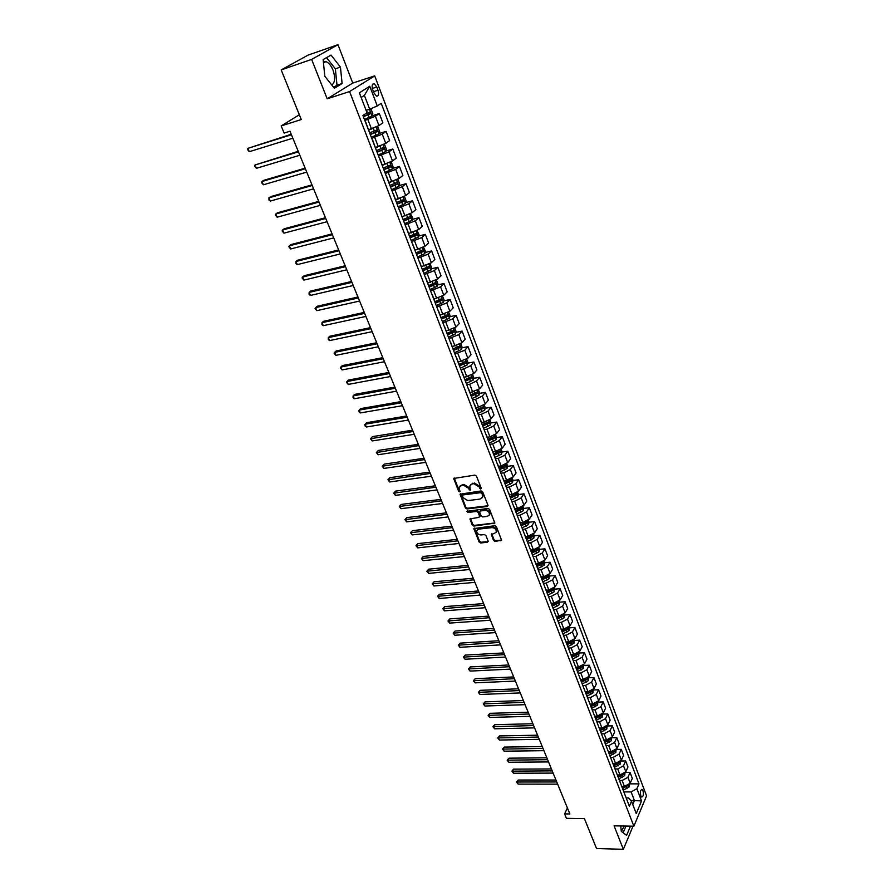 <?xml version="1.0" encoding="UTF-8"?>
<svg xmlns="http://www.w3.org/2000/svg" width="894" height="894" viewBox="0 0 894 894"><rect width="100%" height="100%" fill="white"/><g stroke="black" fill="none" stroke-linecap="round" stroke-linejoin="round"><path stroke-width="1.34" d="M480.748 489.085L481.229 488.18L476.457 476.1L474.87 475.105L453.716 478.48L458.588 491.119L459.695 491.801L459.36 487.241L461.695 485.297L463.383 485.073L468.445 488.213L470.166 490.448L469.853 485.889L472.222 483.911L473.932 483.688L479.016 486.839L480.748 489.085M642.998 790.676L642.093 789.436C640.45 789.883 640.026 792.006 640.819 795.816L641.724 797.046C643.367 796.588 643.792 794.464 642.998 790.676M323.36 61.686L326.087 61.675C328.869 62.848 331.193 65.687 333.049 70.201C335.496 77.622 335.071 82.561 331.786 85.031M493.566 540.479L495.12 541.451L501.579 540.233L496.416 526.678L494.84 525.694L473.865 528.566L479.083 542.01L480.637 542.971L487.431 542.256L488.124 541.06L485.923 535.562L484.369 534.59L480.983 534.958C478.122 534.69 476.692 533.271 476.681 530.712L478.648 529.114L491.968 527.628C494.84 527.885 496.293 529.293 496.315 531.874L494.293 533.506L491.32 534.355L493.566 540.479L494.058 539.764L495.611 540.736L501.601 540.065M311.637 59.395L327.193 98.809L352.75 83.064L337.977 44.7L311.637 59.395L281.185 69.911L301.278 119.539L281.185 125.931L284.124 133.072L289.991 131.228L569.869 813.965L564.595 813.898L566.427 818.345L584.43 818.636L596.544 848.54L623.341 849.3L633.019 826.201M327.193 98.809L349.576 91.557L633.868 826.212L614.089 825.844L623.341 849.3M487.252 506.485L487.956 505.222L482.715 491.946L481.128 490.962L460.03 494.181L465.383 507.971L466.936 508.943L487.252 506.485L488.035 505.713M489.61 509.412L494.84 523.146L473.831 526.063L472.267 525.091L469.987 518.922L478.893 517.369L479.575 516.129L478.1 512.418L476.536 511.446L468.009 512.463L466.869 511.334L488.023 508.44L489.61 509.412M281.185 69.911L308.095 55.093L337.977 44.7M372.709 89.646L373.938 92.864L376.497 96.139C378.609 96.217 379.112 94.25 378.006 90.227L376.799 87.031L374.206 83.723C372.105 83.645 371.602 85.612 372.709 89.646M349.576 91.557L374.698 75.878L646.563 795.872L633.868 826.212M369.77 86.237L377.268 105.95L369.691 109.247L364.383 95.401L369.77 86.237L359.366 92.831L367.021 112.767L362.919 115.494L629.376 806.254L631.51 801.259L628.516 797.94L626.158 797.929M629.845 783.848L638.975 783.859L381.213 103.324L377.268 105.95M638.975 783.859L636.886 788.72L641.546 800.968L636.249 813.574L631.51 801.259M352.75 83.064L374.698 75.878M567.422 807.997L564.595 813.898M299.345 114.756L281.185 125.931M364.383 95.401L361.142 97.48M369.691 109.247L366.104 110.375M630.862 800.532L634.416 800.555L631.119 791.928L624.046 791.894M625.387 772.472L630.046 772.461L632.315 778.395L630.203 783.233L624.425 786.441L621.721 786.429M630.046 772.461L627.923 777.277L622.135 780.484L619.643 780.484M620.883 760.995L625.677 760.962L627.957 766.951L625.822 771.757L620.011 774.964L617.307 774.975M625.677 760.962L623.52 765.756L617.698 768.963L615.206 768.974M616.335 749.418L621.263 749.351L623.565 755.396L621.397 760.179L615.564 763.398L612.848 763.42M621.263 749.351L619.084 754.123L613.228 757.341L610.725 757.363M611.719 737.74L616.804 737.651L619.129 743.752L616.938 748.513L611.071 751.731L608.356 751.765M616.804 737.651L614.603 742.4L608.713 745.618L606.21 745.652M607.071 725.973L612.312 725.85L614.659 731.996L612.435 736.723L606.534 739.953L603.819 739.997M612.312 725.85L610.077 730.554L604.165 733.784L601.651 733.84M602.444 714.082L607.786 713.937L610.144 720.139L607.898 724.844L601.964 728.074L599.237 728.129M607.786 713.937L605.517 718.62L599.572 721.849L597.047 721.916M597.862 702.092L603.215 701.913L605.596 708.182L603.316 712.853L597.36 716.083L594.622 716.15M603.215 701.913L600.913 706.573L594.946 709.802L592.409 709.881M593.236 689.989L598.6 689.788L601.003 696.113L598.689 700.751L592.7 703.98L589.962 704.07L590.532 705.556M598.6 689.788L596.276 694.414L590.264 697.655L587.727 697.745M588.565 677.786L593.94 677.551L596.365 683.932L594.029 688.536L588.006 691.777L585.324 691.878M593.94 677.551L591.582 682.144L585.548 685.385L583 685.486M583.849 665.471L589.235 665.203L591.694 671.64L589.325 676.222L583.268 679.462L580.642 679.574M589.235 665.203L586.855 669.762L580.787 673.014L578.239 673.126M579.1 653.033L584.497 652.743L586.967 659.236L584.575 663.784L578.485 667.025L575.904 667.159M584.497 652.743L582.083 657.269L575.982 660.521L573.423 660.655M574.294 640.495L579.714 640.171L582.206 646.72L579.781 651.234L573.657 654.486L571.098 654.62M579.714 640.171L577.267 644.663L571.132 647.915L568.573 648.061M569.456 627.834L574.887 627.476L577.401 634.092L574.943 638.573L568.785 641.825L566.226 641.981M574.887 627.476L572.406 631.946L566.237 635.198L563.667 635.355M564.572 615.061L570.014 614.67L572.551 621.341L570.059 625.789L563.868 629.052L561.298 629.208M570.014 614.67L567.5 619.095L561.298 622.358L558.728 622.526M559.633 602.165L565.097 601.74L567.656 608.479L565.131 612.893L558.906 616.145L556.336 616.335M565.097 601.74L562.549 606.132L556.314 609.395L553.732 609.585M554.66 589.146L560.125 588.699L562.717 595.493L560.158 599.874L553.9 603.137L551.319 603.327M560.125 588.699L557.554 593.057L551.285 596.32L548.692 596.521L548.726 597.192M549.631 576.004L555.118 575.524L557.733 582.385L555.14 586.732L548.849 589.995L546.256 590.208M555.118 575.524L552.503 579.848L546.2 583.111L543.586 583.335M537.875 568.483L544.1 565.265L544.569 562.784L550.056 562.237L552.693 569.165L550.067 573.456L543.742 576.731L541.149 576.954M550.056 562.237L547.407 566.517L541.071 569.78L538.4 570.026M532.701 555.051L538.959 551.833L539.44 549.352L544.949 548.815L547.609 555.8L544.949 560.069L538.59 563.343L535.987 563.578M544.949 548.815L542.267 553.051L535.897 556.325L533.148 556.593M534.243 535.852L539.797 535.26L542.479 542.323L539.786 546.547L533.394 549.821L530.779 550.078M539.797 535.26L537.082 539.462L530.667 542.736L527.84 543.027M528.991 522.219L534.59 521.582L537.305 528.712L534.567 532.902L528.142 536.177L525.527 536.445M534.59 521.582L531.841 525.75L525.393 529.024L522.554 529.337M523.694 508.44L529.337 507.781L532.075 514.978L529.304 519.112L522.845 522.398L520.219 522.688M529.337 507.781L526.544 511.893L520.062 515.179L517.224 515.503M518.352 494.55L524.029 493.834L526.801 501.098L523.985 505.199L517.492 508.485L514.855 508.798M524.029 493.834L521.202 497.913L514.687 501.188L511.837 501.545M512.955 480.514L518.676 479.754L521.47 487.096L518.621 491.152L512.083 494.427L509.446 494.762M518.676 479.754L515.816 483.788L509.256 487.074L506.395 487.442M507.501 466.333L513.268 465.539L516.084 472.948L513.201 476.96L506.63 480.246L503.981 480.592M513.268 465.539L510.362 469.529L503.769 472.814L500.908 473.205M501.992 452.029L507.803 451.191L510.653 458.667L507.725 462.634L501.121 465.919L498.472 466.288M507.803 451.191L504.864 455.135L498.237 458.421L495.354 458.823M496.427 437.579L502.294 436.697L505.166 444.251L502.204 448.173L495.555 451.459L492.896 451.839M502.294 436.697L499.31 440.586L492.639 443.882L489.756 444.307M490.806 422.985L496.718 422.057L499.623 429.69L496.617 433.556L489.934 436.842L487.275 437.255M496.718 422.057L493.7 425.902L486.984 429.187L484.101 429.645M485.14 408.256L491.097 407.273L494.024 414.984L490.985 418.805L484.257 422.091L481.587 422.516M491.097 407.273L488.035 411.072L481.285 414.358L478.391 414.827M479.407 393.371L485.42 392.343L488.381 400.121L485.286 403.898L478.525 407.183L475.843 407.63M485.42 392.343L482.302 396.087L475.519 399.383L472.613 399.875M473.608 378.341L479.676 377.257L482.671 385.124L479.542 388.845L470.054 392.6M479.676 377.257L476.524 380.956L469.696 384.252L466.791 384.766M467.763 363.165L473.876 362.025L476.904 369.971L473.731 373.636L464.198 377.413M473.876 362.025L470.68 365.668L463.818 368.965L460.902 369.501M461.852 347.833L468.02 346.637L471.071 354.661L467.864 358.271L458.276 362.07M468.02 346.637L464.791 350.224L454.957 354.08M455.884 332.344L462.109 331.093L465.193 339.195L461.93 342.76L452.297 346.581M462.109 331.093L458.823 334.624L448.944 338.502M449.85 316.699L456.13 315.392L459.248 323.572L455.94 327.081L446.262 330.925M456.13 315.392L452.8 318.856L442.876 322.768M443.748 300.898L450.095 299.524L453.247 307.793L449.894 311.235L440.161 315.101M450.095 299.524L446.721 302.932L436.741 306.865M437.591 284.929L443.994 283.499L447.179 291.846L443.782 295.232L434.003 299.121M443.994 283.499L440.574 286.851L430.539 290.796M431.355 268.792L437.837 267.295L441.044 275.743L437.602 279.062L427.779 282.973M437.837 267.295L434.361 270.591L424.281 274.57M425.063 252.499L431.601 250.935L434.853 259.461L431.355 262.724L421.476 266.658M431.601 250.935L428.092 254.164L417.956 258.165M418.705 236.027L425.309 234.396L428.595 243.012L425.052 246.208L415.118 250.175M425.309 234.396L421.744 237.558L411.564 241.592M412.268 219.388L418.951 217.678L422.27 226.394L418.671 229.523L408.692 233.513M418.951 217.678L415.33 220.773L405.094 224.83M405.775 202.58L412.525 200.792L415.878 209.587L412.235 212.66L402.199 216.672M412.525 200.792L408.86 203.821L398.568 207.9M399.193 185.583L406.032 183.717L409.418 192.612L405.72 195.618L395.64 199.653M406.032 183.717L402.311 186.678L391.963 190.791M392.555 168.407L399.462 166.463L402.892 175.459L399.137 178.387L389.002 182.443M399.462 166.463L395.684 169.357L385.292 173.492M385.828 151.052L392.824 149.019L396.288 158.115L392.488 160.965L382.297 165.055M392.824 149.019L389.002 151.835L378.553 156.003M379.034 133.519L386.119 131.384L389.616 140.581L385.761 143.364L375.514 147.476M386.119 131.384L382.241 134.134L371.725 138.324M372.161 115.784L379.335 113.572L382.878 122.858L378.967 125.562L368.663 129.708M379.335 113.572L375.402 116.231L364.841 120.455M632.751 804.477L634.416 800.555L641.546 800.968M441.457 318.443L442.061 318.32M447.458 334.032L448.866 333.753M453.414 349.465L455.549 349.051M459.304 364.741L462.097 364.216M465.137 379.861L468.545 379.246M470.914 394.835L474.87 394.153M476.893 409.608L481.106 408.916M483.285 424.181L487.152 423.566M489.566 438.619L493.019 438.094M495.757 452.934L498.718 452.498M501.836 467.115L504.305 466.78M507.826 481.184L509.826 480.916M513.737 495.12L515.268 494.93M519.559 508.932L520.643 508.809M525.247 522.632L525.963 522.554M365.858 122.433L369.345 132.156M372.82 140.503L376.285 150.136M379.715 158.361L383.146 167.916M386.532 176.029L389.929 185.494M392.935 193.294L393.159 193.875M393.271 193.506L396.634 202.893M399.596 210.571L399.83 211.174M399.942 210.794L403.272 220.103M406.189 227.646L406.435 228.294M406.535 227.903L409.843 237.122M412.704 244.554L412.961 245.235M413.062 244.822L416.336 253.963M419.152 261.272L419.431 261.987M419.509 261.562L422.761 270.636M425.533 277.822L425.823 278.57M425.902 278.123L429.12 287.119L435.713 284.236L435.479 282.616L428.74 285.488M431.847 294.193L432.148 294.975M432.227 294.517L435.412 303.435M438.105 310.397L438.418 311.201M438.473 310.732L441.647 319.583M444.284 326.422L444.609 327.271M444.664 326.779L447.805 335.552M450.408 342.29L450.744 343.162M450.788 342.67L453.906 351.364M456.465 358.002L456.812 358.896M456.856 358.382L459.941 367.021M462.455 373.547L462.813 374.474M462.857 373.949L465.919 382.509M468.389 388.924L468.769 389.885M468.791 389.348L471.831 397.841M474.267 404.155L474.647 405.138M474.669 404.591L477.687 413.017M480.089 419.23L480.469 420.247M480.491 419.677L483.475 428.036M485.844 434.16L486.247 435.199M486.258 434.618L489.219 442.91L493.499 441.223L492.65 438.999L494.606 437.904L494.438 436.395L488.035 439.233M491.544 448.933L491.946 449.995M491.957 449.414L494.896 457.639M497.187 463.561L497.6 464.645M497.6 464.053L500.517 472.211M502.774 478.044L503.199 479.162M503.199 478.547L506.093 486.649M508.306 492.393L508.742 493.522M508.731 492.907L511.603 500.942M513.782 506.596L514.229 507.747M514.218 507.121L517.056 515.089M519.202 520.654L519.66 521.839M519.649 521.191L522.465 529.114M524.577 534.578L525.046 535.785M525.024 535.137L527.818 542.993M529.896 548.38L530.377 549.609M530.343 548.938L533.126 556.738M535.171 562.035L535.651 563.287M535.618 562.617L538.378 570.35M540.389 575.568L540.881 576.842M540.836 576.161L543.574 583.838M545.563 588.967L546.055 590.264M550.682 602.243L551.185 603.551M551.14 602.858L553.833 610.423M555.755 615.396L556.269 616.726M556.213 616.022L558.884 623.52M560.773 628.426L561.298 629.778M561.242 629.052L563.89 636.506M565.757 641.333L566.282 642.697M566.226 641.97L568.852 649.368M570.685 654.117L571.221 655.503M571.154 654.766L573.769 662.108M575.568 666.779L576.116 668.187M576.049 667.449L578.641 674.735M580.418 679.339L580.966 680.759M580.888 680.01L583.469 687.251M585.212 691.766L585.771 693.208M585.693 692.448L588.252 699.644M590.442 704.785L592.99 711.926M594.678 716.306L595.248 717.781M595.158 716.999L597.684 724.095M599.349 728.409L599.919 729.895M599.829 729.113L602.332 736.153M603.975 740.4L604.545 741.908M604.456 741.115L606.948 748.11M608.557 752.29L609.138 753.81M613.083 751.407L609.06 753.05L611.507 759.956M613.094 764.068L613.686 765.599M613.586 764.795L616.044 771.69M617.598 775.735L618.201 777.288M618.089 776.484L620.525 783.323M622.068 787.312L622.671 788.877M622.559 788.061L624.973 794.855M631.119 791.928L636.886 788.72M324.824 76.303L334.378 88.26L342.1 83.567L340.446 67.128L331.048 55.093L323.147 59.563L324.824 76.303M620.738 825.967L621.308 831.386L626.627 835.331L630.46 826.157M621.386 831.442L624.247 826.034M333.607 87.299L337.004 85.232L335.362 68.838L326.556 57.641M335.362 68.838L340.446 67.128M337.004 85.232L342.1 83.567M623.152 832.75L625.968 826.067M625.979 826.112L630.471 826.19M481.251 488.392L479.53 486.146L474.446 483.006L473.932 483.688M470.579 484.649L474.446 483.006M460.097 486.012L463.908 484.403L468.959 487.532L470.68 489.767M454.23 477.932L459.114 490.437L460.209 491.119M460.533 493.633L465.897 507.278L467.45 508.25L487.755 505.792M481.609 493.399L480.491 492.706L462.623 494.985L462.801 497.489L467.83 500.606L480.033 499.087L482.436 497.098L482.112 492.706L481.006 492.024L480.491 492.706M462.366 495.075L463.148 494.304L481.006 492.024M482.235 497.634L482.939 496.405L482.76 494.337L482.257 495.03M482.112 492.706L482.76 494.337M470.467 518.386L472.781 524.398L474.334 525.359L494.863 522.99M479.665 516.609L480.089 515.436L478.603 511.726L477.038 510.753L468.523 511.77L468.009 512.463M467.372 510.921L468.523 511.77M487.453 516.374L489.454 514.721C489.443 512.094 487.99 510.664 485.096 510.418L480.369 510.988L479.676 512.228L481.162 515.95L482.726 516.922L487.453 516.374M489.342 515.067L489.957 514.028C489.946 511.402 488.493 509.971 485.598 509.725L485.096 510.418M479.966 511.122L480.871 510.295L485.598 509.725M491.789 533.819L494.058 539.764M496.204 532.187L496.807 531.17C496.785 528.589 495.332 527.181 492.46 526.924L491.968 527.628M477.284 529.695L479.15 528.421L492.46 526.924M474.345 528.03L479.586 541.306L481.128 542.267L488.202 541.485M366.786 110.163L366.127 110.431M369.993 109.113L371.178 109.47L372.82 113.784L372.06 116.097L364.439 119.427M291.232 134.268L247.884 148.348L249.314 151.701L292.841 138.19M363.389 116.701L370.373 113.75L370.038 111.974L365.255 113.94M368.596 112.566L368.619 114.298L363.299 116.466M291.433 134.759L247.884 148.348L247.437 149.466L249.314 151.701M373.681 128.088L368.809 130.066M369.948 129.317L368.708 129.82M376.475 126.914L378.017 127.361L379.648 131.619L378.9 133.944L371.323 137.274M298.216 151.309L254.969 165.01L256.377 168.329L299.836 155.243M370.284 134.569L377.223 131.63L376.899 129.876L369.624 132.871M375.491 130.468L375.469 132.167L370.183 134.312M298.44 151.846L254.969 165.01L254.511 166.094L256.377 168.329M379.056 146.426L375.636 147.801M383.414 144.683L384.778 145.052L386.398 149.264L385.66 151.6L378.14 154.93M305.133 168.173L263.719 180.342L261.976 181.504L263.372 184.779L306.754 172.117M377.1 152.259L384.007 149.32L383.694 147.577L376.452 150.572M382.308 148.169L382.252 149.834L377 151.98M305.379 168.754L261.976 181.504L261.517 182.555L263.372 184.779M381.559 155.131L385.068 164.261L382.408 165.345M390.276 162.25L391.483 162.552L393.069 166.72L392.354 169.067L384.867 172.397M311.972 184.857L270.636 196.646L268.915 197.831L270.301 201.072L313.604 188.813M383.85 169.759L390.712 166.82L390.41 165.099L383.202 168.083M389.046 165.692L388.968 167.323L383.738 169.458M312.241 185.494L268.915 197.831L268.993 200.144L270.301 201.072M391.281 181.817L389.102 182.7M397.07 179.627L398.098 179.862L399.674 183.996L398.97 186.343L391.538 189.673M318.745 201.373L277.486 212.783L275.788 213.99L277.151 217.197L320.376 205.341M390.533 187.058L397.349 184.142L397.059 182.432L390.007 185.36M395.707 183.013L395.606 184.611L390.399 186.745M319.024 202.055L275.788 213.99L275.307 214.973L277.151 217.197M397.472 199.161L395.718 199.865M403.786 196.814L404.647 196.993L406.211 201.083L405.518 203.441L398.132 206.771M325.45 217.723L284.258 228.752L282.582 229.982L283.934 233.166L327.081 221.701M397.137 204.178L403.92 201.262L403.63 199.574L396.724 202.457M402.3 200.167L402.177 201.731L397.003 203.843M325.74 218.449L282.582 229.982L282.102 230.943L283.934 233.166M403.641 216.292L402.266 216.851M410.447 213.811L412.682 217.98L411.989 220.349L404.658 223.679M332.087 233.904L290.975 244.565L289.321 245.816L290.651 248.968L333.719 237.893M403.663 221.12L410.413 218.214L410.134 216.538L403.261 219.421M408.826 217.13L408.681 218.661L403.529 220.762M332.4 234.675L289.321 245.816L288.818 246.744L290.651 248.968M409.798 233.233L408.748 233.658M417.029 230.618L419.074 234.709L418.403 237.089L411.106 240.419M338.647 249.929L297.613 260.221L295.981 261.495L297.311 264.613L340.29 253.93M410.134 237.882L416.839 234.977L416.57 233.312L409.731 236.195M415.274 233.915L415.107 235.413L409.988 237.502M338.982 250.733L295.981 261.495L296.003 263.641L297.311 264.613M415.922 249.985L415.162 250.286M423.555 247.247L425.41 251.259L424.739 253.639L417.498 256.98M345.151 265.786L304.195 275.721L302.585 277.017L303.893 280.113L346.794 269.787M416.526 254.466L423.197 251.572L422.94 249.918L416.135 252.801M421.655 250.521L421.465 251.985L416.38 254.075M345.497 266.635L302.585 277.017L302.071 277.889L303.893 280.113M430.003 263.696L431.679 267.641L431.02 270.033L423.812 273.363M351.588 281.476L310.71 291.064L309.112 292.394L310.408 295.445L353.231 285.499M422.862 270.882L429.489 267.988L429.243 266.356L422.471 269.228M427.969 266.948L427.768 268.39L422.851 270.401M351.945 282.37L309.112 292.394L309.112 294.461L310.408 295.445M436.395 279.978L437.881 283.845L437.233 286.248L430.07 289.578M357.958 297.02L317.158 306.262L315.582 307.614L316.867 310.643L359.6 301.043M434.216 283.219L434.003 284.627L429.176 286.605M358.338 297.948L315.582 307.614L315.057 308.43L316.867 310.643M442.586 296.149L444.016 299.892L443.379 302.295L436.261 305.625M364.26 312.408L323.539 321.315L321.985 322.689L323.259 325.684L365.914 316.442M435.501 303.122L441.882 300.317L441.647 298.708L434.942 301.58M440.396 299.311L440.161 300.697L435.367 302.653M364.663 313.369L321.985 322.689L321.963 324.667L323.259 325.684M448.71 312.174L450.084 315.772L449.458 318.175L442.385 321.505M370.507 327.64L329.864 336.222L328.333 337.608L329.595 340.58L372.161 331.685M441.67 319.024L447.983 316.241L447.76 314.643L441.088 317.504M446.519 315.247L446.274 316.599L441.491 318.555M370.921 328.646L328.333 337.608L328.299 339.552L329.595 340.58M454.778 328.02L456.096 331.484L455.482 333.898L448.453 337.228M376.687 342.726L336.133 350.973L334.613 352.392L335.865 355.331L378.352 346.771M447.749 334.769L454.018 331.987L453.794 330.4L447.168 333.261M452.565 331.015L452.308 332.333L447.559 334.278M377.123 343.765L334.613 352.392L334.065 353.13L335.865 355.331M460.779 343.709L462.053 347.04L461.449 349.465L454.454 352.795M382.811 357.667L342.335 365.59L340.837 367.032L342.078 369.937L384.476 361.724M453.761 350.347L459.997 347.576L459.784 346.012L453.18 348.861M458.566 346.626L458.287 347.911L453.56 349.845M383.258 358.74L340.837 367.032L340.279 367.736L342.078 369.937M466.713 359.243L467.942 362.439L467.35 364.864L460.399 368.194M388.879 372.463L348.481 380.073L346.995 381.526L348.224 384.409L390.544 376.519M459.706 365.78L465.908 363.02L465.707 361.455L459.136 364.305M465.908 363.02L459.505 365.255M389.337 373.569L346.995 381.526L346.436 382.219L348.224 384.409M472.591 374.608L473.775 377.681L473.183 380.118L466.277 383.448M394.88 387.113L354.56 394.41L353.108 395.886L354.315 398.746L396.556 391.17M465.595 381.056L471.764 378.296L471.563 376.743L465.036 379.592M471.764 378.296L465.394 380.52M395.349 388.253L353.108 395.886L353.018 397.696L354.315 398.746M478.413 389.829L479.542 392.779L478.972 395.215L472.099 398.545M400.836 401.618L360.595 408.625L359.153 410.111L360.349 412.939L402.501 405.686M471.429 396.176L477.564 393.416L477.374 391.885L470.87 394.723M477.564 393.416L471.216 395.617M401.317 402.792L359.153 410.111L358.572 410.748L360.349 412.939M484.179 404.893L485.263 407.72L484.693 410.167L477.865 413.486M406.725 415.989L366.562 422.694L365.143 424.203L366.328 427.008L408.39 420.057M477.195 411.139L483.296 408.39L483.118 406.871L476.647 409.709M483.296 408.39L476.983 410.569M407.217 417.196L365.143 424.203L366.562 422.694M364.562 424.818L365.132 424.214L365.031 425.935L366.328 427.008M489.878 419.811L490.918 422.516L490.359 424.963L483.576 428.282M412.559 430.215L372.474 436.63L371.077 438.161L372.25 440.932L414.224 434.294M482.916 425.957L488.984 423.22L488.806 421.711L482.369 424.549M488.984 423.22L482.693 425.376M413.062 431.467L370.485 438.753L372.474 436.63M372.25 440.932L370.485 438.753M495.533 434.573L496.516 437.166L495.991 439.557L493.499 441.223M418.336 444.307L378.341 450.442L376.944 451.984L378.117 454.733L420.012 448.397M488.571 440.63L492.65 438.999M494.606 437.904L488.347 440.038M418.861 445.592L376.363 452.554L378.341 450.442M378.117 454.733L376.363 452.554M501.121 449.19L502.07 451.671L501.534 454.118L494.941 457.393M424.058 458.276L384.141 464.12L382.777 465.685L383.928 468.411L425.734 462.366M494.181 455.158L500.182 452.431L500.014 450.945L493.644 453.772M500.182 452.431L493.946 454.554M424.594 459.583L382.174 466.232L384.141 464.12M383.928 468.411L382.174 466.232M506.663 463.673L507.568 466.031L507.032 468.49L500.551 471.73M429.723 472.11L389.896 477.675L388.544 479.262L389.683 481.955L431.411 476.2M499.724 469.551L505.691 466.824L505.535 465.349L499.198 468.177M505.691 466.824L499.489 468.925M430.271 473.451L387.94 479.776L389.896 477.675M389.683 481.955L387.94 479.776M512.15 478.011L513 480.257L512.486 482.715L506.049 485.945M435.344 485.811L395.595 491.108L394.254 492.706L395.394 495.377L437.021 489.912M505.222 483.799L511.156 481.084L511.01 479.62L504.697 482.436M511.156 481.084L504.976 483.162M435.903 487.174L393.651 493.209L395.595 491.108M395.394 495.377L393.651 493.209M517.57 492.203L518.397 494.337L517.883 496.807L511.48 500.037M440.91 499.377L401.238 504.417L399.92 506.026L401.048 508.675L442.586 503.49M510.664 497.902L516.564 495.198L516.419 493.745L510.139 496.561M516.564 495.198L510.407 497.254M441.48 500.785L399.305 506.507L401.238 504.417M401.048 508.675L399.305 506.507M522.956 506.261L523.728 508.295L523.225 510.765L516.866 513.994M446.419 512.832L406.837 517.604L405.53 519.224L406.647 521.85L448.106 516.933M516.05 511.882L521.928 509.178L521.783 507.725L515.536 510.541M521.928 509.178L515.793 511.212M447.011 514.262L404.915 519.693L406.837 517.604M406.647 521.85L404.915 519.693M528.276 520.185L529.013 522.107L528.522 524.588L522.197 527.806M451.883 526.153L412.38 530.667L411.095 532.31L412.201 534.914L453.571 530.265M521.392 525.717L527.236 523.024L527.091 521.582L520.878 524.398M527.236 523.024L521.124 525.035M452.476 527.605L410.469 532.746L412.38 530.667M412.201 534.914L410.469 532.746M533.55 533.975L534.254 535.797L533.763 538.266L527.471 541.496M457.292 539.35L417.878 543.619L416.604 545.273L417.699 547.854L458.98 543.474M526.678 539.428L532.489 536.735L532.355 535.305L526.164 538.11M532.489 536.735L526.41 538.736M457.907 540.836L415.967 545.698L417.878 543.619M417.699 547.854L415.967 545.698M539.44 549.352L538.78 547.631M462.656 552.436L423.32 556.448L422.057 558.124L423.153 560.672L464.344 556.549M531.908 552.995L537.696 550.313L537.562 548.905L531.405 551.699M537.696 550.313L531.639 552.302M463.271 553.945L421.432 558.515L423.32 556.448M423.153 560.672L421.432 558.515M544.569 562.784L543.954 561.164M467.964 565.399L428.718 569.165L427.477 570.853L428.55 573.378L469.663 569.512M537.093 566.45L542.848 563.768L542.725 562.36L536.601 565.164M542.848 563.768L536.825 565.734M468.601 566.93L426.829 571.232L428.718 569.165M428.55 573.378L426.829 571.232M549.084 574.563L549.195 578.563L543.004 581.782M473.239 578.239L434.071 581.77L432.83 583.469L433.903 585.983L474.926 582.363M542.233 579.77L547.955 577.099L547.843 575.702L541.742 578.496M547.955 577.099L541.954 579.044M473.876 579.804L432.193 583.827L434.071 581.77M433.903 585.983L432.193 583.827M554.157 587.839L554.246 591.75L548.089 594.957M478.446 590.968L439.367 594.253L438.149 595.974L439.211 598.466L480.145 595.091M547.318 592.968L553.017 590.308L552.905 588.911L546.837 591.705M553.017 590.308L547.039 592.23M479.106 592.554L437.501 596.32L439.367 594.253M439.211 598.466L437.501 596.32M559.186 600.991L559.242 604.802L553.129 608.021M483.62 603.584L444.62 606.635L443.424 608.367L444.463 610.837L485.319 607.708M552.369 606.043L558.035 603.383L557.923 601.997L551.877 604.791M558.035 603.383L552.079 605.294M484.28 605.193L442.765 608.691L444.62 606.635M444.463 610.837L442.765 608.691M564.17 614.01L564.203 617.743L558.113 620.95M488.75 616.078L449.827 618.905L448.643 620.648L449.682 623.096L490.437 620.212M562.505 615.117L556.884 617.754M557.364 618.994L562.996 616.346L562.807 614.96M562.996 616.346L557.063 618.235M489.42 617.72L447.983 620.961L449.827 618.905M449.682 623.096L447.983 620.961M569.109 626.918L569.109 630.561L563.052 633.768M493.823 628.471L454.99 631.075L453.817 632.829L454.845 635.254L495.522 632.594M567.277 628.113L561.834 630.594M562.304 631.823L567.913 629.175L567.846 627.834M567.913 629.175L562.013 631.052M494.505 630.125L453.157 633.12L454.99 631.075M454.845 635.254L453.157 633.12M574.004 639.713L573.97 643.255L567.958 646.463M498.863 640.741L460.108 643.132L458.946 644.898L459.974 647.301L500.551 644.876M571.97 640.998L566.74 643.322M567.209 644.54L572.797 641.903L572.775 640.585M572.797 641.903L566.908 643.758M499.545 642.428L458.287 645.166L460.108 643.132M459.974 647.301L458.287 645.166M578.843 652.374L578.798 655.838L572.808 659.046M503.847 652.922L465.182 655.09L464.031 656.866L465.048 659.247L505.546 657.045M576.596 653.771L571.601 655.928M572.071 657.135L577.625 654.509L577.647 653.246M577.625 654.509L571.769 656.341M504.551 654.62L463.371 657.124L465.182 655.09M465.048 659.247L463.371 657.124M583.648 664.935L583.57 668.31L577.613 671.506M508.787 664.98L470.21 666.935L469.082 668.734L470.076 671.092L510.485 669.114M581.167 666.432L576.429 668.421M576.887 669.617L582.407 666.991L582.475 665.795M582.407 666.991L576.574 668.813M509.502 666.712L468.4 668.969L470.21 666.935M470.076 671.092L468.4 668.969M588.408 677.373L588.308 680.669L582.374 683.865M513.692 676.937L475.195 678.68L474.077 680.49L475.072 682.826L515.391 681.072M585.659 678.971L581.201 680.803M581.659 681.988L587.157 679.373L587.246 678.233M587.157 679.373L581.346 681.172M514.408 678.691L473.395 680.714L475.195 678.68M475.072 682.826L473.395 680.714M593.124 689.699L592.99 692.906L587.101 696.102M518.554 688.793L480.134 690.336L479.028 692.146L480.022 694.47L520.252 692.928M590.085 691.408L585.928 693.073M586.386 694.247L591.85 691.632L591.973 690.559M591.85 691.632L586.062 693.431M519.28 690.57L478.357 692.347L480.134 690.336M480.022 694.47L478.357 692.347M597.795 701.913L597.639 705.042L591.772 708.238M523.37 700.538L485.04 701.879L483.945 703.712L484.917 706.014L525.069 704.673M594.432 703.723L590.621 705.232M591.068 706.394L594.778 704.919L596.51 703.79L596.656 702.773M596.51 703.79L590.744 705.567M524.107 702.338L483.263 703.891L485.04 701.879M484.917 706.014L483.263 703.891M602.422 714.027L602.243 717.077L596.41 720.251M528.142 712.194L489.901 713.334L488.817 715.166L489.789 717.446L529.84 716.329M598.734 715.904L595.27 717.29M595.706 718.441L599.405 716.966L601.293 714.876M601.126 715.837L595.382 717.591M528.89 714.004L488.124 715.345L489.901 713.334M489.789 717.446L488.124 715.345M607.015 726.017L606.814 728.99L601.003 732.175M532.88 723.738L494.717 724.688L493.644 726.531L494.606 728.8L534.578 727.872M603.07 727.951L599.874 729.225M600.31 730.364L603.986 728.901L605.886 726.889M605.707 727.772L599.986 729.515M533.629 725.57L492.952 726.688L494.717 724.688M494.606 728.8L492.952 726.688M611.563 737.908L611.34 740.802L605.562 743.987M537.573 735.192L499.489 735.941L498.439 737.807L499.388 740.042L539.272 739.327M607.428 739.874L604.433 741.059M604.869 742.199L608.535 740.735L610.423 738.779M610.244 739.606L604.545 741.338M538.333 737.047L497.746 737.941L499.489 735.941M499.388 740.042L497.746 737.941M616.067 749.697L615.821 752.513L610.077 755.687M542.222 746.546L504.227 747.105L503.188 748.971L504.127 751.195L543.921 750.681M611.764 751.686L608.948 752.804M609.395 753.91L613.038 752.469L614.927 750.58M542.993 748.412L502.484 749.105L504.227 747.105M504.127 751.195L502.484 749.105M620.537 761.375L620.268 764.124L614.547 767.287M546.837 757.799L508.932 758.179L507.893 760.056L508.831 762.258L548.536 761.934M616.089 763.375L613.407 764.437M613.876 765.532L617.508 764.091L619.386 762.269M617.285 763.163L613.53 764.661M547.62 759.688L507.2 760.168L508.932 758.179M508.831 762.258L507.2 760.168M624.973 772.952L624.671 775.623L618.983 778.797M551.419 768.952L513.581 769.153L512.564 771.041L513.491 773.232L553.107 773.098M620.391 774.953L617.821 775.981M618.313 777.054L621.933 775.612L623.811 773.858M621.341 774.83L617.955 776.171M552.201 770.874L511.86 771.142L513.581 769.153M513.491 773.232L511.86 771.142M629.354 784.429L629.041 787.033L623.386 790.195M555.956 780.026L518.207 780.037L517.201 781.937L518.118 784.105L557.644 784.161M624.671 786.429L622.179 787.424M622.716 788.463L628.18 785.357M625.442 786.362L622.313 787.603M556.738 781.959L516.486 782.015L518.207 780.037M518.118 784.105L516.486 782.015M624.425 786.441L622.135 780.484M620.011 774.964L617.698 768.963M615.564 763.398L613.228 757.341M611.071 751.731L608.713 745.618M606.534 739.953L604.165 733.784M601.964 728.074L599.572 721.849M597.36 716.083L594.946 709.802M592.7 703.98L590.264 697.655M588.006 691.777L585.548 685.385M583.268 679.462L580.787 673.014M578.485 667.025L575.982 660.521M573.657 654.486L571.132 647.915M568.785 641.825L566.237 635.198M563.868 629.052L561.298 622.358M558.906 616.145L556.314 609.395M553.9 603.137L551.285 596.32M548.849 589.995L546.2 583.111M543.742 576.731L541.071 569.78M538.59 563.343L535.897 556.325M533.394 549.821L530.667 542.736M528.142 536.177L525.393 529.024M522.845 522.398L520.062 515.179M517.492 508.485L514.687 501.188M512.083 494.427L509.256 487.074M506.63 480.246L503.769 472.814M501.121 465.919L498.237 458.421M495.555 451.459L492.639 443.882M489.934 436.842L486.984 429.187M484.257 422.091L481.285 414.358M478.525 407.183L475.519 399.383M472.736 392.131L469.696 384.252M466.88 376.933L463.818 368.965M460.969 361.567L457.873 353.521M455.001 346.056L451.872 337.921M448.978 330.378L445.815 322.164M442.876 314.532L439.692 306.24M436.719 298.529L433.501 290.148M430.506 282.359L427.243 273.888M424.214 266.021L420.918 257.461M417.867 249.515L414.537 240.855M411.441 232.82L408.077 224.07M404.96 215.957L401.551 207.117M398.4 198.915L394.958 189.975M391.773 181.683L388.298 172.654M378.296 146.661L374.742 137.43M371.446 128.859L367.859 119.528M378.967 125.562L375.402 116.231M385.761 143.364L382.241 134.134M392.488 160.965L389.002 151.835M399.137 178.387L395.684 169.357M405.72 195.618L402.311 186.678M412.235 212.66L408.86 203.821M418.671 229.523L415.33 220.773M425.052 246.208L421.744 237.558M431.355 262.724L428.092 254.164M437.602 279.062L434.361 270.591M443.782 295.232L440.574 286.851M449.894 311.235L446.721 302.932M455.94 327.081L452.8 318.856M461.93 342.76L458.823 334.624M467.864 358.271L464.791 350.224M473.731 373.636L470.68 365.668M479.542 388.845L476.524 380.956M485.286 403.898L482.302 396.087M490.985 418.805L488.035 411.072M496.617 433.556L493.7 425.902M502.204 448.173L499.31 440.586M507.725 462.634L504.864 455.135M513.201 476.96L510.362 469.529M518.621 491.152L515.816 483.788M523.985 505.199L521.202 497.913M529.304 519.112L526.544 511.893M534.567 532.902L531.841 525.75M539.786 546.547L537.082 539.462M544.949 560.069L542.267 553.051M550.067 573.456L547.407 566.517M555.14 586.732L552.503 579.848M560.158 599.874L557.554 593.057M565.131 612.893L562.549 606.132M570.059 625.789L567.5 619.095M574.943 638.573L572.406 631.946M579.781 651.234L577.267 644.663M584.575 663.784L582.083 657.269M589.325 676.222L586.855 669.762M594.029 688.536L591.582 682.144M598.689 700.751L596.276 694.414M603.316 712.853L600.913 706.573M607.898 724.844L605.517 718.62M612.435 736.723L610.077 730.554M616.938 748.513L614.603 742.4M621.397 760.179L619.084 754.123M625.822 771.757L623.52 765.756M630.203 783.233L627.923 777.277M372.34 88.461L376.799 87.031M373.48 91.68L378.006 90.227M479.53 486.146L479.016 486.839M472.736 483.229L472.222 483.911M469.585 489.085L469.059 489.767M468.959 487.532L468.445 488.213M463.908 484.403L463.383 485.073M462.22 484.626L461.695 485.297M459.114 490.437L458.588 491.119M454.308 478.491L453.783 479.162M480.145 487.711L479.631 488.392M467.45 508.25L466.936 508.943M465.897 507.278L465.383 507.971M460.611 494.158L460.086 494.84M463.148 494.304L462.623 494.985M494.572 523.068L494.08 523.761M474.334 525.359L473.831 526.063M472.781 524.398L472.267 525.091M470.546 518.855L470.043 519.548M480.089 515.436L479.575 516.129M478.603 511.726L478.1 512.418M477.038 510.753L476.536 511.446M480.871 510.295L480.369 510.988M491.868 534.266L491.376 534.97M479.15 528.421L478.648 529.114M487.934 541.552L487.431 542.256M481.128 542.267L480.637 542.971M479.586 541.306L479.083 542.01M474.423 528.488L473.921 529.192M501.31 540.132L500.83 540.848M495.611 540.736L495.12 541.451M372.083 116.041L369.501 109.314M367.468 113.046L366.417 110.308M369.177 117.516L368.127 114.778M368.619 114.298L370.373 113.75M378.922 133.888L376.285 127.004M374.34 130.96L373.301 128.255M376.039 135.374L374.999 132.67M375.469 132.167L377.223 131.63M385.683 151.544L383.101 144.828M381.146 148.672L380.14 146.046M382.822 153.042L381.794 150.371M382.252 149.834L384.007 149.32M392.365 169.011L389.862 162.451M387.873 166.195L386.901 163.669M389.538 170.519L388.521 167.871M388.968 167.323L390.712 166.82M398.981 186.287L396.534 179.884M394.533 183.538L393.595 181.102M396.176 187.807L395.17 185.192M395.606 184.611L397.349 184.142M405.53 203.374L403.138 197.138M401.127 200.681L400.221 198.345M402.747 204.905L401.752 202.323M402.177 201.731L403.92 201.262M412.011 220.293L409.675 214.202M407.642 217.655L406.77 215.398M409.24 221.835L408.256 219.276M408.681 218.661L410.413 218.214M418.414 237.022L416.146 231.088M414.09 234.44L413.251 232.284M415.676 238.575L414.704 236.038M415.107 235.413L416.839 234.977M424.762 253.583L422.538 247.783M420.471 251.058L419.666 248.979M422.035 255.148L421.074 252.644M421.465 251.985L423.197 251.572M431.042 269.966L428.874 264.311M426.784 267.496L426.013 265.507M428.338 271.541L427.388 269.06M427.768 268.39L429.489 267.988M437.244 286.192L435.132 280.671M433.031 283.756L432.294 281.856M434.562 287.767L433.624 285.309M434.003 284.627L435.713 284.236M443.39 302.239L441.334 296.864M439.211 299.859L438.507 298.037M440.731 303.826L439.803 301.401M440.161 300.697L441.882 300.317M449.481 318.119L447.469 312.878M445.335 315.794L444.664 314.051M446.844 319.717L445.916 317.314M446.274 316.599L447.983 316.241M455.504 333.842L453.549 328.735M451.392 331.562L450.744 329.897M452.878 335.451L451.962 333.071M452.308 332.333L454.018 331.987M461.46 349.409L459.55 344.425M457.382 347.174L456.778 345.587M458.857 351.018L457.952 348.671M458.287 347.911L459.997 347.576M467.361 364.808L465.506 359.958M463.315 362.629L462.734 361.12M464.779 366.439L463.885 364.104M473.205 380.062L471.395 375.335M469.194 377.927L468.646 376.486M470.635 381.693L469.752 379.38M478.983 395.159L477.217 390.555M475.005 393.069L474.479 391.706M476.446 396.802L475.563 394.511M484.704 410.1L482.995 405.619M480.771 408.055L480.268 406.77M482.19 411.754L481.318 409.486M490.381 424.896L488.705 420.538M486.47 422.907L486.001 421.677M487.867 426.561L487.006 424.315M495.991 439.557L494.36 435.311M492.113 437.602L491.666 436.44M501.545 454.063L499.969 449.939M497.701 452.152L497.287 451.068M499.075 455.739L498.237 453.537M507.043 468.434L505.512 464.411M503.233 466.556L502.841 465.539M504.596 470.11L503.758 467.931M512.497 482.659L510.999 478.759M508.72 480.827L508.351 479.877M510.061 484.347L509.234 482.19M517.894 496.751L516.441 492.952M514.139 494.952L513.804 494.069M515.48 498.439L514.665 496.304M523.236 510.697L521.828 507.01M519.515 508.954L519.202 508.127M520.844 512.396L520.029 510.284M528.533 524.521L527.158 520.945M524.834 522.811L524.543 522.04M526.153 526.231L525.348 524.13M533.774 538.21L532.444 534.735M530.108 536.534L529.84 535.83M531.416 539.92L530.611 537.853M538.97 551.766L537.674 548.391M535.338 550.134L535.081 549.486M536.623 553.487L535.83 551.43M544.111 565.198L542.859 561.924M540.501 563.6L540.278 563.019M541.775 566.919L541.004 564.885M549.207 578.507L547.988 575.323M546.893 580.228L546.122 578.217M554.258 591.683L553.073 588.598M551.956 593.415L551.185 591.426M559.253 604.746L558.113 601.751M556.973 606.478L556.213 604.5M564.215 617.676L563.108 614.781M561.946 619.419L561.186 617.463M569.12 630.494L568.048 627.689M566.863 632.248L566.125 630.304M573.982 643.199L572.942 640.484M571.747 644.954L571.009 643.021M578.809 655.783L577.803 653.156M576.585 657.537L575.848 655.626M583.581 668.243L582.609 665.706M581.368 670.008L580.642 668.12M588.308 680.602L587.369 678.155M586.118 682.368L585.402 680.502M593.001 692.85L592.096 690.481M590.822 694.616L590.107 692.761M597.65 704.986L596.779 702.695M595.482 706.763L594.778 704.919M602.254 717.01L601.416 714.809M600.109 718.787L599.405 716.966M606.825 728.934L606.009 726.8M604.69 730.711L603.986 728.901M611.351 740.746L610.568 738.701M609.227 742.523L608.535 740.735M615.832 752.457L615.072 750.479M613.72 754.234L613.038 752.469M613.239 751.351L614.737 751.34M620.28 764.057L619.553 762.169M618.179 765.845L617.508 764.091M617.91 762.973L619.184 762.962M624.683 775.567L623.99 773.746M622.604 777.355L621.933 775.612M622.526 774.483L623.61 774.483M629.052 786.966L628.381 785.223M626.985 788.765L626.314 787.033M627.085 785.904L627.979 785.904M641.534 789.436L642.093 789.436M323.449 62.58L326.087 61.675M548.681 596.499L546.01 589.571M372.597 84.248L374.206 83.723M482.939 496.405L482.436 497.098M480.145 516.062L479.642 516.766M489.957 514.028L489.454 514.721M496.807 531.17L496.315 531.874M369.457 112.152L370.038 111.974"/></g></svg>
